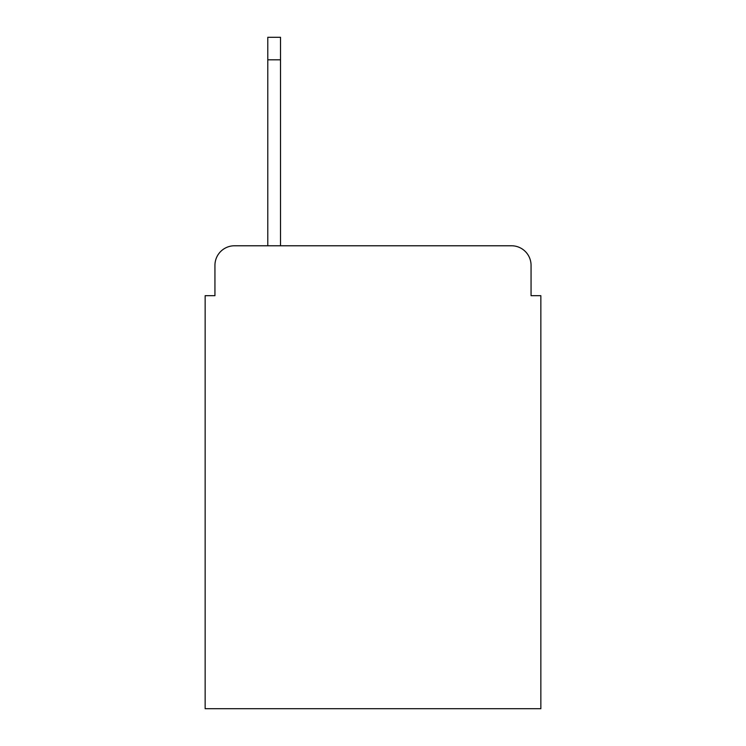 <?xml version="1.0" encoding="UTF-8"?>
<svg xmlns="http://www.w3.org/2000/svg" width="746" height="746" viewBox="0 0 746 746"><rect width="100%" height="100%" fill="white"/><g stroke="black" fill="none" stroke-linecap="round" stroke-linejoin="round"><path stroke-width="1.12" d="M214.941 265.343L214.941 295.677L214.941 265.343A19.573 19.573 0 0 1 234.514 245.77L267.786 245.77L267.786 37.3L280.515 37.3L280.515 59.811L267.786 59.811M531.059 295.677L531.059 265.343L531.059 295.677L540.85 295.677L540.85 708.7L205.15 708.7L205.15 295.677L214.941 295.677M531.059 265.343A19.573 19.573 0 0 0 511.486 245.77L234.514 245.77M280.515 59.811L280.515 245.77L511.486 245.77"/></g></svg>

